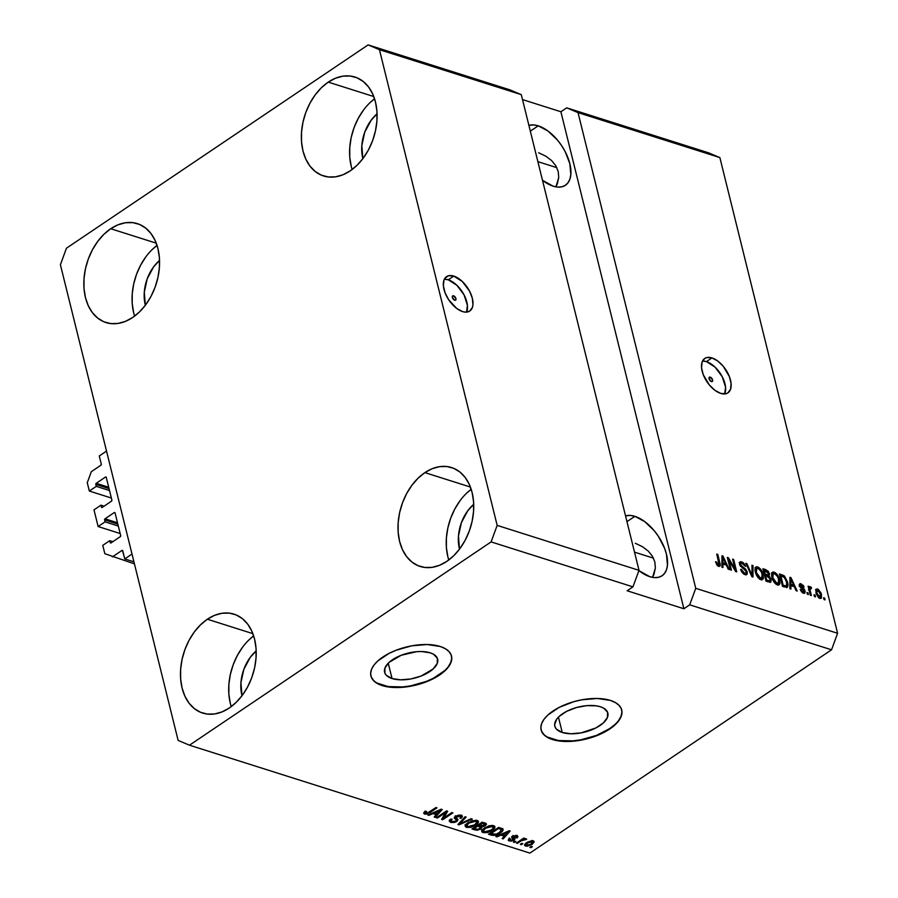 <?xml version="1.0" encoding="UTF-8"?>
<svg xmlns="http://www.w3.org/2000/svg" width="898" height="898" viewBox="0 0 898 898"><rect width="100%" height="100%" fill="white"/><g stroke="black" fill="none" stroke-linecap="round" stroke-linejoin="round"><path stroke-width="1.35" d="M99.274 455.971L106.525 451.088L132.006 554.044L124.755 558.926L122.431 550.373A0.831 0.584 107.6 0 1 122.734 550.755L124.755 558.926L133.937 561.834L124.755 558.926L132.006 554.044L106.525 451.088L99.274 455.971L101.294 464.143A0.831 0.584 107.6 0 1 100.89 465.243L101.294 464.143L99.274 455.971M91.315 471.697L100.89 465.243L91.315 471.697L87.274 482.697L91.315 471.697M111.374 498.031L89.34 491.049L87.274 482.697L89.34 491.049L111.374 498.031M109.522 490.544L96.299 486.357L89.34 491.049L96.299 486.357L109.522 490.544M109.04 488.591L95.817 484.404L96.299 486.357L95.817 484.404A0.831 0.584 107.6 0 1 96.221 483.304L108.703 487.255L96.221 483.304L95.817 484.404L109.04 488.591M106.233 477.276L105.504 477.04L96.221 483.304L105.504 477.04A0.831 0.584 107.6 0 1 106.256 477.366L105.504 477.04L106.233 477.276M111.88 500.085L106.256 477.366L111.88 500.085A0.831 0.584 107.6 0 1 111.475 501.185L111.88 500.085M102.192 507.437L111.475 501.185L102.192 507.437A0.831 0.584 107.6 0 1 101.44 507.123L102.192 507.437M104.089 506.158L100.958 505.17L101.44 507.123L100.958 505.17L104.089 506.158M93.998 509.862L100.958 505.17L93.998 509.862L98.129 526.542L120.152 533.524L98.129 526.542L93.998 509.862M118.3 526.048L105.088 521.85L98.129 526.542L105.088 521.85L118.3 526.048M117.818 524.095L104.606 519.897L105.088 521.85L104.606 519.897A0.831 0.584 107.6 0 1 105.01 518.797L117.492 522.759L105.01 518.797L104.606 519.897L117.818 524.095M115.011 512.769L114.293 512.545L105.01 518.797L114.293 512.545A0.831 0.584 107.6 0 1 115.045 512.859L114.293 512.545L115.011 512.769M120.669 535.578L115.045 512.859L120.669 535.578A0.831 0.584 107.6 0 1 120.265 536.678L120.669 535.578M110.982 542.942L120.265 536.678L110.982 542.942A0.831 0.584 107.6 0 1 110.23 542.616L110.982 542.942M112.879 541.662L109.747 540.663L110.23 542.616L109.747 540.663L112.879 541.662M102.776 545.355L109.747 540.663L102.776 545.355L104.842 553.707L102.776 545.355M134.442 563.877L104.842 553.707L134.442 563.877M122.7 550.676L121.971 550.44L112.407 556.895L121.971 550.44A0.831 0.584 107.6 0 1 122.397 550.362L122.7 550.676M392.033 678.54A27.31 12.92 -13.9 0 1 384.602 672.232A27.31 12.92 -13.9 0 1 399.61 655.922A27.31 12.92 -13.9 0 1 430.198 652.812L433.476 654.215L437.36 658.268L437.236 663.442L433.15 668.965L421.061 676.059L410.824 678.955L400.631 679.82L392.033 678.54L386.342 675.296L384.883 673.085L384.995 667.899L389.081 662.376L401.17 655.282L416.616 651.69L421.6 651.521L430.198 652.812A27.31 12.92 -13.9 0 1 437.629 659.11A27.31 12.92 -13.9 0 1 422.621 675.431A27.31 12.92 -13.9 0 1 392.033 678.54L388.239 663.195L392.033 678.54M562.249 732.487A27.31 12.92 -13.9 0 1 554.818 726.19A27.31 12.92 -13.9 0 1 569.826 709.869A27.31 12.92 -13.9 0 1 600.414 706.76L603.692 708.163L607.576 712.215L607.452 717.401L603.366 722.912L595.913 727.941L581.04 732.903L570.847 733.767L562.249 732.487L556.558 729.243L555.099 727.032L554.638 724.54L556.782 719.085L559.297 716.335L566.75 711.306L576.415 707.557L586.832 705.637L596.407 705.85L600.414 706.76A27.31 12.92 -13.9 0 1 607.845 713.057A27.31 12.92 -13.9 0 1 592.837 729.378A27.31 12.92 -13.9 0 1 562.249 732.487L558.455 717.143L562.249 732.487M541.079 729.76A41.51 19.644 166.1 0 0 552.326 739.166L552.416 739.525A41.51 19.644 -13.9 0 1 541.124 729.951A41.51 19.644 -13.9 0 1 563.944 705.155A41.51 19.644 -13.9 0 1 610.427 700.429L615.399 702.562L619.07 705.357L621.293 708.724L621.988 712.518L621.124 716.593L618.733 720.802L614.905 724.989L603.591 732.611L588.897 738.313L573.07 741.232L565.482 741.479L552.416 739.525L547.443 737.393L543.773 734.598L541.539 731.241L540.854 727.447L541.719 723.361L544.109 719.152L547.937 714.976L559.252 707.343L573.945 701.641L581.87 699.8L597.361 698.476L610.427 700.429A41.51 19.644 -13.9 0 1 621.719 710.004A41.51 19.644 -13.9 0 1 598.899 734.8A41.51 19.644 -13.9 0 1 552.416 739.525L552.326 739.166A41.51 19.644 166.1 0 0 598.652 734.519A41.51 19.644 166.1 0 0 621.674 709.824M370.863 675.812A41.51 19.644 166.1 0 0 382.11 685.219L382.2 685.578A41.51 19.644 -13.9 0 1 370.908 676.003A41.51 19.644 -13.9 0 1 393.728 651.207A41.51 19.644 -13.9 0 1 440.211 646.481L445.184 648.614L448.854 651.409L451.077 654.765L451.773 658.56L450.908 662.645L448.517 666.855L444.69 671.03L433.375 678.664L418.681 684.366L410.756 686.207L395.266 687.531L382.2 685.578L377.227 683.445L373.557 680.65L371.323 677.283L370.638 673.489L371.503 669.414L373.894 665.205L377.721 661.018L389.036 653.396L396.097 650.242L411.654 645.842L427.145 644.528L440.211 646.481A41.51 19.644 -13.9 0 1 451.503 656.056A41.51 19.644 -13.9 0 1 428.683 680.852A41.51 19.644 -13.9 0 1 382.2 685.578L382.11 685.219A41.51 19.644 166.1 0 0 428.436 680.561A41.51 19.644 166.1 0 0 451.458 655.866M453.591 295.801L452.289 296.677L453.591 295.801L455.915 298.574L455.78 299.977L454.691 300.235A2.593 1.392 -124 0 1 452.614 298.125A2.593 1.392 -124 0 1 452.693 295.869A2.593 1.392 -124 0 1 453.591 295.801A2.593 1.392 -124 0 1 455.679 297.9A2.593 1.392 -124 0 1 455.589 300.168A2.593 1.392 -124 0 1 454.691 300.235L452.368 297.451L452.502 296.048L453.591 295.801M448.259 279.794A20.755 11.18 56 0 0 444.33 279.256L448.259 279.794L453.771 276.079L448.259 279.794A20.755 11.18 56 0 1 463.525 293.893A20.755 11.18 56 0 1 466.489 312.122L467.42 305.41L464.075 294.903L456.88 285.283L448.259 279.794M462.56 311.584A20.755 11.18 -124 0 1 445.891 294.746A20.755 11.18 -124 0 1 446.564 276.618A20.755 11.18 -124 0 1 453.771 276.079L462.391 281.568L469.587 291.188L472.348 298.327L472.954 304.77L472.404 307.43L469.699 311.09L465.243 312.111L462.56 311.584L456.79 308.508L448.809 299.954L445.105 292.883L443.399 285.957L443.926 280.232L445.026 278.099L448.674 275.708L453.771 276.079A20.755 11.18 -124 0 1 470.429 292.916A20.755 11.18 -124 0 1 469.766 311.045A20.755 11.18 -124 0 1 462.56 311.584M710.262 377.149L708.96 378.024L710.262 377.149L712.585 379.933L712.451 381.336L711.362 381.583A2.593 1.392 -124 0 1 709.285 379.484A2.593 1.392 -124 0 1 709.364 377.216A2.593 1.392 -124 0 1 710.262 377.149A2.593 1.392 -124 0 1 712.35 379.259A2.593 1.392 -124 0 1 712.26 381.515A2.593 1.392 -124 0 1 711.362 381.583L709.038 378.81L710.262 377.149M706.423 361.613A20.755 11.18 56 0 0 702.494 361.075L706.423 361.613L711.934 357.909L706.423 361.613A20.755 11.18 56 0 1 721.689 375.712A20.755 11.18 56 0 1 724.641 393.941L725.584 387.24L722.239 376.733L715.044 367.114L706.423 361.613M720.712 393.403A20.755 11.18 -124 0 1 704.054 376.576A20.755 11.18 -124 0 1 704.728 358.448A20.755 11.18 -124 0 1 711.934 357.909L717.693 360.974L723.249 366.283L729.378 376.599L731.095 383.525L730.557 389.249L727.863 392.909L725.809 393.773L720.712 393.403L714.954 390.338L709.398 385.029L703.269 374.713L701.551 367.787L702.09 362.051L704.795 358.403L706.838 357.539L711.934 357.909A20.755 11.18 -124 0 1 728.592 374.735A20.755 11.18 -124 0 1 727.93 392.864A20.755 11.18 -124 0 1 720.712 393.403M538.228 125.832L530.325 131.164L538.228 125.832L548.027 131.052L557.467 140.077L561.598 145.599L565.123 151.526L569.815 163.649L570.836 174.616L569.893 179.129L568.03 182.754L565.302 185.347L561.822 186.818L557.725 187.098L553.168 186.189A35.28 19.004 -124 0 1 542.482 180.296L553.168 186.189A35.28 19.004 -124 0 0 565.426 185.269L565.426 185.269A35.28 19.004 -124 0 0 566.559 154.456A35.28 19.004 -124 0 0 538.228 125.832A35.28 19.004 -124 0 0 528.9 125.383L533.67 124.923L538.228 125.832M634.875 516.339L626.961 521.659L634.875 516.339L644.663 521.558L654.114 530.572L658.245 536.095L664.531 548.117L666.451 554.156L667.472 565.123L666.54 569.624L664.666 573.25L661.949 575.842L658.47 577.313L654.361 577.594L649.804 576.684A35.28 19.004 -124 0 1 638.916 570.623L649.804 576.684A35.28 19.004 -124 0 0 662.062 575.764L662.062 575.764A35.28 19.004 -124 0 0 663.195 544.951A35.28 19.004 -124 0 0 634.875 516.339A35.28 19.004 -124 0 0 625.536 515.879L630.306 515.418L634.875 516.339M328.253 82.122A51.893 36.178 107.6 0 1 354.912 77.026A51.893 36.178 107.6 0 1 377.025 119.277A51.893 36.178 107.6 0 1 350.209 170.867L357.078 165.254L363.252 158.138L368.506 149.82L372.636 140.593L375.476 130.827L376.924 120.904L376.936 111.184L375.487 102.058L372.648 93.875L368.517 86.938L363.275 81.527L357.101 77.834L350.242 76.027L342.957 76.15L335.526 78.205L328.253 82.122L321.383 87.735L315.209 94.851L309.956 103.169L305.825 112.396L302.985 122.162L301.537 132.085L301.526 141.805L302.974 150.931L305.814 159.114L309.933 166.051L315.187 171.462L321.361 175.155L328.219 176.962L335.504 176.839L342.924 174.784L350.209 170.867A51.893 36.178 107.6 0 1 323.549 175.963A51.893 36.178 107.6 0 1 301.436 133.712A51.893 36.178 107.6 0 1 328.253 82.122L373.77 96.546L328.253 82.122M424.889 472.617A51.893 36.178 107.6 0 1 451.548 467.532A51.893 36.178 107.6 0 1 473.661 509.772A51.893 36.178 107.6 0 1 446.845 561.362L453.714 555.75L459.888 548.644L465.142 540.315L469.272 531.088L472.112 521.334L473.56 511.4L473.572 501.679L472.124 492.553L469.284 484.37L465.164 477.433L459.911 472.022L453.737 468.341L446.878 466.522L439.593 466.646L432.174 468.7L424.889 472.617L418.03 478.241L411.845 485.347L406.592 493.676L402.472 502.891L399.621 512.657L398.173 522.591L398.173 532.301L399.61 541.427L402.45 549.621L406.581 556.547L411.823 561.968L417.997 565.65L424.855 567.469L432.14 567.345L439.571 565.28L446.845 561.362A51.893 36.178 107.6 0 1 420.185 566.458A51.893 36.178 107.6 0 1 398.072 524.207A51.893 36.178 107.6 0 1 424.889 472.617L470.406 487.042L424.889 472.617M207.359 619.227A51.893 36.178 107.6 0 1 234.019 614.142A51.893 36.178 107.6 0 1 256.132 656.382A51.893 36.178 107.6 0 1 229.316 707.983L236.185 702.359L242.359 695.254L247.612 686.925L251.743 677.698L254.583 667.944L256.042 658.01L256.042 648.3L254.594 639.163L251.754 630.98L247.635 624.043L242.381 618.632L236.208 614.95L229.349 613.132L222.064 613.255L214.644 615.31L207.359 619.227L200.501 624.851L194.316 631.956L189.063 640.285L184.943 649.501L182.092 659.267L180.644 669.201L180.644 678.91L182.081 688.036L184.921 696.231L189.051 703.156L194.294 708.578L200.467 712.26L207.326 714.078L214.611 713.955L222.042 711.89L229.316 707.983A51.893 36.178 107.6 0 1 202.656 713.068A51.893 36.178 107.6 0 1 180.543 670.817A51.893 36.178 107.6 0 1 207.359 619.227L252.877 633.651L207.359 619.227M110.723 228.732A51.893 36.178 107.6 0 1 137.383 223.636A51.893 36.178 107.6 0 1 159.496 265.887A51.893 36.178 107.6 0 1 132.68 317.477L139.549 311.864L145.723 304.748L150.976 296.43L155.107 287.203L157.947 277.437L159.395 267.514L159.406 257.793L157.958 248.667L155.118 240.484L150.999 233.547L145.745 228.137L139.572 224.444L132.713 222.637L125.428 222.76L118.008 224.814L110.723 228.732L103.854 234.344L97.68 241.461L92.427 249.779L88.296 259.006L85.456 268.771L84.008 278.694L83.997 288.415L85.445 297.541L88.285 305.724L92.404 312.661L97.657 318.072L103.831 321.765L110.69 323.572L117.975 323.448L125.394 321.394L132.68 317.477A51.893 36.178 107.6 0 1 106.02 322.573A51.893 36.178 107.6 0 1 83.907 280.322A51.893 36.178 107.6 0 1 110.723 228.732L156.241 243.156L110.723 228.732M653.991 574.204L652.554 577.369L655.372 568.03L653.991 574.204M654.855 561.968L655.372 568.03L654.855 561.968L652.453 556.255L654.855 561.968M648.277 551.103L652.453 556.255L648.277 551.103L642.485 546.714L648.277 551.103M635.29 543.268L642.485 546.714M653.486 558.163L634.516 552.147L653.486 558.163M557.355 183.708L555.918 186.874L558.736 177.535L557.355 183.708M558.208 171.473L558.736 177.535L558.208 171.473L555.817 165.76L558.208 171.473M551.641 160.607L555.817 165.76L551.641 160.607L545.849 156.218L551.641 160.607M538.643 152.761L545.849 156.218M556.85 167.657L537.868 161.651L556.85 167.657M639.017 570.342L521.289 94.649L379.439 49.682L497.166 525.386L639.017 570.342L497.166 525.386L491.105 541.898L632.944 586.854L639.017 570.342L521.289 94.649L509.952 89.856L368.113 44.9L379.439 49.682L521.289 94.649L509.952 89.856L368.113 44.9L379.439 49.682L497.166 525.386L491.105 541.898L189.467 745.194L529.887 853.1L831.537 649.804L689.686 604.837L683.883 608.754L627.152 590.772L632.944 586.854L491.105 541.898L189.467 745.194L178.13 740.412L60.402 264.719L66.463 248.196L368.113 44.9L66.463 248.196L60.402 264.719L178.13 740.412L189.467 745.194L529.887 853.1L831.537 649.804L837.598 633.281L719.87 157.588L578.031 112.632L695.748 588.325L837.598 633.281L695.748 588.325L689.686 604.837L831.537 649.804L837.598 633.281L719.87 157.588L708.533 152.806L566.694 107.839L708.533 152.806L719.87 157.588L578.031 112.632L695.748 588.325L689.686 604.837L683.883 608.754L560.891 111.756L566.694 107.839L578.031 112.632L566.694 107.839L560.891 111.756L522.513 99.588L560.891 111.756L683.883 608.754L627.152 590.772L632.944 586.854L639.017 570.342M728.985 560.296L731.432 570.196L730.4 569.86L727.324 557.445L728.424 557.793L735.058 569.018L732.611 559.117L733.644 559.443L736.719 571.869L735.619 571.521L728.985 560.296L735.619 571.521L736.719 571.869L733.644 559.443L732.611 559.117L735.058 569.018L728.424 557.793L727.324 557.445L730.4 569.86L731.432 570.196L728.985 560.296L728.166 560.846L728.985 560.296M747.215 572.004L747.215 573.957L746.115 574.81L743.611 573.957L741.815 572.093L740.614 569.388L741.613 569.557L744.229 573.014L745.722 573.294L746.272 572.172L745.34 570.151L740.109 565.661L739.458 563.012L740.592 561.677L742.87 562.429L744.599 564.213L745.609 566.503L741.86 563.237L740.659 563.562L740.738 565.022L745.71 569.242L747.215 572.004L744.947 568.557L741.277 566.043L740.648 564.674L740.895 563.293L742.04 563.293L745.609 566.503L741.647 561.834L740.031 561.879L739.604 564.314L746.193 571.723L745.924 573.193L744.711 573.205L740.614 569.388L744.981 574.63L746.743 574.597L747.215 572.004L746.249 572.655L747.215 572.004M753.029 565.583L752.973 577.021L751.907 576.684L745.868 563.315L746.923 563.652L752.03 575.382L751.952 565.246L753.029 565.583L751.952 565.246L752.03 575.382L746.923 563.652L745.868 563.315L751.907 576.684L752.973 577.021L753.029 565.583L751.952 566.301L753.029 565.583M760.808 579.648L758.17 577.773L756.397 575.079L755.095 571.061L755.274 567.693L756.778 566.75L758.586 567.323L762.155 571.656L763.48 577.818L762.335 579.693L760.808 579.648L763.255 578.682L763.165 574.54C762.346 570.948 760.505 568.4 757.654 566.907L755.858 567.02L755.341 572.194L757.396 576.774L760.808 579.648M777.309 584.879L774.671 583.004L772.628 579.738L771.595 576.292L771.775 572.924L773.29 571.981L775.086 572.554L778.667 576.886L779.992 583.049L778.847 584.924L777.309 584.879L779.767 583.913L779.666 579.771C778.847 576.179 777.017 573.631 774.166 572.138L772.37 572.25L771.842 577.425L773.908 582.005L777.309 584.879M790.869 585.608L790.925 589.043L789.847 588.706L789.937 577.291L790.947 577.605L797.2 591.041L796.122 590.693L794.337 586.708L790.869 585.608L794.337 586.708L796.122 590.693L797.2 591.041L790.947 577.605L789.937 577.291L789.847 588.706L790.925 589.043L790.869 585.608L789.87 586.282L790.869 585.608M824.611 598.09L825.049 599.864L824.016 599.538L823.578 597.765L824.611 598.09L823.578 597.765L824.016 599.538L825.049 599.864L824.611 598.09L823.792 598.64L824.611 598.09M821.457 594.476L821.434 598.023L820.188 598.45L818.516 597.574L816.17 593.634L815.99 589.335L818.213 589.312L820.94 592.837L821.457 594.476L817.55 589.009L816.26 589.088L815.934 592.815L819.863 598.371L821.165 598.293L821.457 594.476L820.615 595.048L821.457 594.476M815.07 595.06L815.507 596.844L814.475 596.508L814.037 594.734L815.07 595.06L814.037 594.734L814.475 596.508L815.507 596.844L815.07 595.06L814.25 595.61L815.07 595.06M810.322 586.72L808.683 588.482L809.502 587.943L809.143 586.495L808.335 587.045L809.143 586.495L808.11 586.17L810.344 595.206L811.377 595.531L810.221 590.85L809.401 591.4L810.221 590.85L811.377 595.531L810.344 595.206L808.11 586.17L809.143 586.495L809.502 587.943L810.097 586.686L811.422 587.516L811.354 588.684L810.018 588.56L810.221 590.85L809.951 589.054L811.354 588.684L811.422 587.516L809.884 586.753M807.976 592.815L808.413 594.588L807.381 594.263L806.943 592.489L807.976 592.815L806.943 592.489L807.381 594.263L808.413 594.588L807.976 592.815L807.156 593.365L807.976 592.815M805.158 591.019L804.529 593.252L801.521 591.838L800.253 589.481L802.891 591.782L804.226 591.176L799.815 586.652L799.321 584.632L800.253 583.655L803.272 585.451L804.069 587.112L801.431 585.092L800.488 585.137L800.455 585.934L804.036 588.852L805.158 591.019L800.41 585.788L801.431 585.092L804.069 587.112L801.072 583.79L799.748 583.812L799.422 585.642L804.181 590.918L803.182 591.894L800.253 589.481L803.441 593.163L804.81 593.129L805.158 591.019L804.159 591.692L805.158 591.019M787.647 582.218L788.062 585.204L787.378 587.281L782.495 586.372L779.419 573.957L784.583 576.157L787.647 582.218L783.853 575.573L779.419 573.957L782.495 586.372L787.344 587.303L787.647 582.218L786.805 582.791L787.647 582.218M769.025 575.932L768.16 576.527L769.496 573.687L768.609 574.271L769.496 573.687L765.994 569.691L764.647 570.612L765.994 569.691L762.918 568.715L765.994 581.141L770.798 582.162L771.146 579.423L770.237 580.029L771.225 579.794L770.675 582.23L765.994 581.141L762.918 568.715L768.127 571.083L769.575 574.058L769.025 575.932L771.146 579.423L769.092 575.899M722.912 564.067L722.957 567.502L721.891 567.166L721.981 555.75L722.991 556.064L729.243 569.5L728.166 569.152L726.381 565.168L722.912 564.067L726.381 565.168L728.166 569.152L729.243 569.5L722.991 556.064L721.981 555.75L721.891 567.166L722.957 567.502L722.912 564.067L721.913 564.741L722.912 564.067M718.658 566.29C720.241 566.413 720.645 565.257 719.87 562.844L719.04 563.405L719.87 562.844L717.783 554.414L716.963 554.964L717.783 554.414L716.75 554.088L719.141 564.236L717.379 565.504L718.344 564.853L716.548 561.901L715.751 562.44L716.548 561.901L715.549 561.744L716.885 564.921L718.658 566.29L716.885 564.921L715.549 561.744L716.548 561.901L717.828 564.561L719.085 564.573L716.75 554.088L717.783 554.414L720.151 564.247L720.005 566.009L718.658 566.29L719.769 566.256M515.62 836.431L513.387 836.958L515.059 838.833L513.566 840.427L510.76 841.157L508.481 840.55L509.177 838.564L510.345 838.799L509.716 839.664L510.39 840.259L513.05 839.787L511.658 837.553L513.802 835.836L517.607 836.128L517.113 837.946L515.946 837.711L516.451 836.992L515.632 836.442M445.509 812.6L437.438 818.044L436.406 817.719L446.553 810.872L447.653 811.231L443.747 818.011L451.84 812.555L452.873 812.881L442.725 819.717L441.614 819.369L445.509 812.6L441.614 819.369L442.725 819.717L452.873 812.881L451.84 812.555L443.747 818.011L447.653 811.231L446.553 810.872L436.406 817.719L437.438 818.044L437.214 817.169L437.438 818.044L445.509 812.6L445.296 811.725L445.509 812.6M457.306 818.886L456.453 819.638L456.891 821.412L454.646 822.422L451.122 822.501L449.337 821.019L450.919 819.055L452.076 819.29L451.043 820.671L451.862 821.569L455.825 821.109L456.476 820.177L454.366 818.19L454.523 817.068L458.249 815.182L461.044 815.339L462.425 816.585L461.056 818.347L459.899 818.112L460.809 816.956L459.888 816.147L456.128 816.832L455.78 817.719L458.036 819.762L456.891 821.412L457.789 819.29L455.679 817.438L459.888 816.147L460.786 816.81L459.899 818.112L461.056 818.347L462.403 816.383L461.044 815.339L455.376 816.304L454.276 817.977L456.476 820.143L455.825 821.109L452.087 821.648L451.054 820.817L452.076 819.29L450.919 819.055L449.359 821.311L450.807 822.411L449.595 820.312M472.258 819.021L458.979 824.869L457.913 824.532L465.097 816.753L466.152 817.09L459.574 823.893L471.181 818.684L472.258 819.021L471.181 818.684L459.574 823.893L466.152 817.09L465.097 816.753L457.913 824.532L458.979 824.869L458.687 823.702L458.979 824.869L472.258 819.021M466.803 825.812L466.197 825.655L466.634 827.428L465.389 826.631L466.185 824.072L472.236 820.615L477.837 820.772L478.376 822.523L476.984 824.263L471.776 827.125L466.634 827.428L471.113 827.316L475.772 825.172L478.477 821.614L477.062 820.413L467.779 822.77L465.231 826.272M483.304 831.043L482.709 830.886L483.146 832.659L481.889 831.862L482.697 829.303L488.748 825.846L492.542 825.43L494.63 826.239L494.888 827.754L493.148 829.774L488.276 832.356L483.146 832.659L487.614 832.547L492.272 830.403L494.978 826.845L493.563 825.644L484.28 828.001L481.743 831.503M522.827 843.671L521.379 844.659L520.346 844.322L521.794 843.345L522.827 843.671L521.794 843.345L520.346 844.322L521.379 844.659L521.166 843.772L521.379 844.659L522.827 843.671M532.245 844.367L527.171 846.286L524.533 845.052L527.317 842.212L531.638 840.775L534.187 841.684L532.245 844.367L534.22 841.796L533.21 840.955L526.621 842.661L524.555 845.276L525.566 846.107L524.836 844.232L525.566 846.107L532.245 844.367L532.009 843.424L532.245 844.367M425.719 813.285L426.673 811.5L425.506 811.264L423.654 813.094L424.485 814.071L424.081 812.421L424.485 814.071L423.71 812.937L425.506 811.264L426.673 811.5L425.36 813.06L427.055 813.262L435.979 807.527L437.012 807.852L426.662 814.138L424.485 814.071L430.12 812.499L437.012 807.852L435.979 807.527L427.515 813.094L425.719 813.285L424.877 811.186M500.815 835.129L496.92 836.902L495.853 836.566L509.166 830.729L510.176 831.043L503.194 838.889L502.128 838.552L504.294 836.229L500.815 835.129L504.294 836.229L502.128 838.552L503.194 838.889L510.176 831.043L509.166 830.729L495.853 836.566L496.92 836.902L496.74 836.173L496.92 836.902L500.815 835.129L500.657 834.455L500.815 835.129M515.867 841.471L514.419 842.447L513.387 842.122L514.835 841.145L515.867 841.471L514.835 841.145L513.387 842.122L514.419 842.447L514.195 841.572L514.419 842.447L515.867 841.471M521.21 840.809L517.383 843.39L516.35 843.065L523.736 838.081L524.769 838.406L523.59 839.203L525.846 838.653L526.688 839.282L521.21 840.809L526.688 839.282L523.59 839.203L524.769 838.406L523.736 838.081L516.35 843.065L517.383 843.39L517.169 842.515L517.383 843.39L521.21 840.809L520.997 839.933L521.21 840.809M532.368 846.702L530.92 847.678L529.887 847.353L531.335 846.376L532.368 846.702L531.335 846.376L529.887 847.353L530.92 847.678L530.707 846.803L530.92 847.678L532.368 846.702M500.332 832.895L494.214 835.432L488.501 834.231L498.648 827.395L503.149 829.314L502.689 830.852L500.332 832.895C502.656 831.492 503.497 830.156 502.835 828.899L498.648 827.395L488.501 834.231L491.431 835.162L491.105 833.883L491.431 835.162C494.54 835.735 497.503 834.983 500.332 832.895L500.107 831.997L500.332 832.895M481.036 828.91L477.152 830.28L471.989 829L482.147 822.153L486.536 824.173L485.066 825.924L482.159 826.8L481.036 828.91L482.159 826.8L485.391 825.722L486.514 824.038L482.147 822.153L471.989 829L475.053 829.965L474.728 828.697L475.053 829.965L481.036 828.91L480.767 827.821L481.036 828.91M432.858 813.588L428.963 815.362L427.886 815.025L441.21 809.188L442.22 809.502L435.238 817.348L434.172 817.012L436.327 814.688L432.858 813.588L436.327 814.688L434.172 817.012L435.238 817.348L442.22 809.502L441.21 809.188L427.886 815.025L428.963 815.362L428.784 814.632L428.963 815.362L432.858 813.588L432.69 812.915L432.858 813.588M429.906 811.624L430.12 812.499L429.906 811.624M425.192 812.466L424.17 812.331M423.654 813.094L424.485 814.071M424.047 812.297L425.416 812.466M502.902 837.711L503.194 838.889L502.902 837.711M503.969 834.96L504.294 836.229L503.969 834.96M502.341 834.444L508.481 831.032L505.136 835.32L502.184 833.782L505.136 835.32L508.616 831.593L502.341 834.444M512.859 837.565L512.87 839.911L510.39 840.259L510.345 838.799L509.177 838.564L508.201 840.135L509.267 840.943L508.627 839.102M510.39 840.259L509.289 837.98M517.046 835.836L517.113 837.946L517.966 836.61L516.866 835.78L512.477 836.476L511.669 837.699L513.308 839.383M512.747 838.799L512.04 836.824M514.184 837.924L514.083 840.113L515.059 838.811L513.364 837.217L513.465 835.948L513.656 836.7L515.856 836.498L515.62 835.567L515.946 837.711L517.113 837.946L516.227 836.083L517.327 835.522M515.856 836.498L515.946 837.711M513.095 836.117L512.926 835.409M509.626 839.349L508.829 839.17L509.267 840.943L514.083 840.113L513.645 838.339L513.128 838.653L514.386 837.699M508.605 839.091L509.907 839.372M511.714 836.554L512.298 837.026M523.366 838.328L523.59 839.203L523.366 838.328M524.971 838.743L525.251 839.877L524.971 838.743M524.511 838.878L524.69 839.563L524.511 838.878M522.647 838.822L522.905 839.843L522.647 838.822M533.513 841.067L532.671 841.942M525.959 844.502L526.733 844.513M532.435 842.133L533.603 840.932M532.132 841.662L528.63 842.391L526.048 844.636L527.766 845.478L531.133 844.086L532.593 842.762L532.132 841.662L531.133 844.086L526.643 845.411L527.44 842.133L527.654 842.975L532.132 841.662L531.919 840.775L532.727 842.156L532.289 840.382M526.643 845.411L525.622 843.143M502.51 828.697L501.555 829.831L501.073 828.158L501.578 829.898L501.14 828.124M501.23 830.134L502.588 828.551M501.443 829.651L498.491 828.517L490.712 833.759L498.491 828.517L498.278 827.642L498.491 828.517L500.242 829.067L499.917 827.788L501.443 829.651L499.322 832.558L496.437 834.107L490.712 833.759L490.499 832.884L490.712 833.759L492.89 834.433L496.179 834.208L500.298 831.851L501.544 829.808M494.416 826.048L493.429 827.384M492.048 829.494L492.272 830.403L492.048 829.494M487.434 831.829L487.614 832.547L487.434 831.829M481.811 830.661L483.146 832.659L481.867 830.504M481.451 830.089L483.652 831.099M493.103 827.675L494.439 825.98M493.137 828.383L493.384 827.238L492.126 825.397L492.385 826.452L489.679 826.385L486.043 827.855L483.27 830.785L485.088 832.019L489.747 830.964L493.137 828.383L491.273 830.066L484.325 831.862L483.292 830.987L485.302 828.338L485.088 827.485L485.302 828.338L492.385 826.452L493.137 828.383L492.98 826.014M482.843 829.157L483.292 830.987M485.695 823.309L484.954 823.937L485.391 825.722L484.808 824.038M482.002 826.171L482.159 826.8L482.002 826.171M481.721 825.026L480.598 827.137L481.755 826.048M484.628 824.151L485.807 823.174M478.96 825.329L481.99 823.286L481.766 822.411L481.99 823.286L483.674 823.825L483.36 822.546L484.931 824.51L481.889 826.16L478.96 825.329L478.735 824.454L478.96 825.329L481.732 826.149L484.19 825.498L484.898 824.431L481.99 823.286L478.96 825.329M474.211 828.528L477.77 826.126L477.556 825.251L477.77 826.126L479.667 826.732L479.352 825.453L480.823 827.451L479.992 828.585L477.388 829.404L474.211 828.528L473.998 827.653L474.211 828.528L478.073 829.37L480.823 827.44L477.77 826.126L474.211 828.528M477.904 820.817L474.761 824.824L467.813 826.631L466.78 825.756L468.79 823.107L475.884 821.221L475.614 820.166L476.636 823.14L476.243 821.367L473.167 821.154L468.79 823.107L468.576 822.254L468.79 823.107L466.848 825.071L467.499 826.508L470.462 826.688L474.032 825.296L476.636 823.14M475.536 824.263L475.772 825.172L475.536 824.263M470.934 826.598L471.113 827.316L470.934 826.598M465.299 825.43L466.634 827.428L465.366 825.273M464.94 824.858L467.14 825.868M476.602 822.445L477.938 820.75M476.905 822.119L476.445 820.267M466.331 823.926L466.78 825.756M460.528 821.692L460.775 822.68L460.528 821.692M459.349 822.972L459.574 823.893L459.349 822.972M456.476 820.143L456.038 818.37L454.826 817.259L455.264 819.032L454.545 817.045M461.684 815.597L460.719 816.506M460.764 817.158L461.056 818.347L460.764 817.158M459.63 815.092L459.888 816.147L459.63 815.092M456.184 815.833L456.386 816.641L456.184 815.833M455.398 816.293L455.679 817.438L455.398 816.293M455.252 815.777L455.679 817.438M450.616 819.043L450.807 822.411L456.891 821.412L456.364 819.694M449.281 820.087L451.357 820.862M456.128 819.84L457.363 818.819M460.618 816.574L461.909 815.182M454.478 816.989L455.679 817.898M446.284 811.051L445.475 812.454L446.284 811.051M443.343 816.372L443.747 818.011L443.343 816.372M443.522 817.113L442.534 817.775L443.522 817.113M442.332 818.134L442.725 819.717L442.332 818.134M434.946 816.17L435.238 817.348L434.946 816.17M436.013 813.42L436.327 814.688L436.013 813.42M434.385 812.903L438.28 811.208L438.112 810.546L438.28 811.208L440.66 810.052L440.514 809.491L437.18 813.79L434.228 812.241L437.18 813.79L440.66 810.052L434.385 812.903M815.721 589.896L817.55 589.009L816.102 589.986L817 590.435M818.819 598.012L820.267 597.035L819.571 597.091L816.967 593.129L816.17 593.668L817.842 590.289L820.446 594.24L819.571 597.091L820.312 597.002L820.244 598.461M820.233 598.483L820.188 596.272M817.438 590.772L815.474 589.874M820.312 597.002L820.57 594.79L819.201 591.378L817.842 590.289L815.979 591.221M819.571 597.091L818.662 597.698L819.571 597.091L816.967 593.129L816.753 591.064L817.842 590.289M810.243 588.302L811.422 587.516L810.243 588.302M809.951 589.054L810.613 588.302M809.076 589.256L808.503 590.042M800.511 590.143L801.252 589.649L800.511 590.143M802.24 592.534L803.182 591.894L802.24 592.534M804.181 590.918L803.182 591.894M799.321 584.688L801.072 583.79L799.624 584.766L800.455 585.148M800.41 585.788L801.431 585.092M800.14 587.169L800.926 586.641L800.14 587.169M801.173 588.224L802.206 587.528L801.173 588.224M803.721 592.074L803.822 593.264M803.789 593.398L803.699 591.995M800.522 585.193L799.198 584.665M789.937 578.29L790.947 577.605L789.937 578.29M792.811 585.709L793.091 586.315L792.811 585.709M790.768 585.676L789.87 585.395L790.768 585.676M790.846 584.261L790.891 580.95L789.903 581.612L790.891 580.95L790.768 578.739L789.926 579.311L790.768 578.739L793.641 585.148L792.283 586.057L793.641 585.148L790.846 584.261L789.881 584.924L790.846 584.261L793.641 585.148L790.768 578.739L790.846 584.261M779.812 575.506L780.71 575.798L779.812 575.506M780.867 575.753L782.214 574.843L780.867 575.753M782.719 576.336L783.853 575.573L782.719 576.336M786.614 585.788L786.412 587.505M786.356 587.662L786.581 585.373M785.346 586.495L784.246 586.966M783.168 585.249L780.811 575.73L779.992 576.28L780.811 575.73L784.021 576.976L786.614 581.882L786.513 585.866L783.584 586.72L784.942 585.81L782.349 585.799L783.168 585.249L786.367 585.945L786.85 583.015L784.762 577.728L780.811 575.73L783.168 585.249M784.403 586.978L786.513 585.866M771.764 572.958L774.166 572.138L772.718 573.115L773.582 573.496L772.606 574.529L772.875 577.773L773.178 573.665L774.536 573.586L777.5 576.46L778.633 579.401L778.274 583.341L775.883 584.138L776.95 583.431L772.875 577.773L772.089 578.301L772.875 577.773L775.906 582.892L778.566 583.049L778.319 584.89L779.767 583.913L778.24 585.036M778.835 580.332L779.666 579.771L778.835 580.332M779.094 584.778L779.767 583.913M778.151 585.215L778.948 581.736L778.173 577.942L776.153 574.641L773.56 573.508M773.638 573.53L771.449 573.003M773.178 573.665L771.842 574.585M776.422 584.486L778.274 583.341M763.3 570.275L764.209 570.567L763.3 570.275M767.936 576.572L768.037 574.664L767.577 576.909M769.788 580.815L769.833 582.297M769.799 582.409L770.114 579.098L769.665 580.826L767.992 581.814M769.878 581.814L769.844 581.129M765.601 575.764L768.362 574.866L765.219 574.215L764.411 574.765L765.219 574.215L764.31 570.499L768.508 573.564L768.037 574.989L766.578 575.966L767.116 574.81M765.489 575.73L764.58 575.438L765.489 575.73M766.892 575.865L768.576 574.563L767.857 572.161L764.31 570.499L763.491 571.049L764.31 570.499L765.219 574.215L767.049 574.787L765.691 575.697L768.037 574.989M766.668 580.018L765.579 575.663L764.77 576.213L765.579 575.663L767.487 576.269L770.114 579.098L768.688 576.819L765.579 575.663L766.668 580.018L765.848 580.568L766.668 580.018L768.71 580.669L767.363 581.578L768.71 580.669L766.668 580.018M768.475 581.713L769.923 580.737L768.71 580.669L769.766 580.804M767.262 581.646L769.665 580.826M755.252 567.727L757.654 566.907L756.206 567.884L757.081 568.266L756.105 569.298L756.374 572.542L756.677 568.434L758.024 568.355L760.999 571.229L762.121 574.17L761.762 578.11L759.382 578.907L760.438 578.2L756.374 572.542L755.588 573.07L756.374 572.542L759.405 577.65L762.065 577.818L761.807 579.659L763.255 578.682L761.74 579.805M762.323 575.102L763.165 574.54L762.323 575.102M762.593 579.547L763.255 578.682M761.639 579.985L762.447 576.505L761.672 572.711L759.641 569.411L757.048 568.277M757.137 568.299L754.937 567.772M760.606 578.795L759.641 579.289M756.677 568.434L754.937 569.691M759.91 579.255L761.762 578.11M746.227 564.124L746.923 563.652L746.227 564.124M750.56 573.687L751.143 573.294L750.56 573.687M740.828 570.084L741.613 569.557L740.828 570.084M743.6 573.957L744.711 573.205L743.6 573.957M744.161 574.293L745.924 573.193M739.514 562.664L741.647 561.834L740.188 562.81L741.097 563.203M739.885 565.179L740.648 564.674L739.885 565.179M740.625 566.481L741.277 566.043L740.625 566.481M742.175 567.963L743.061 567.368L742.175 567.963M744.049 569.152L744.947 568.557L744.049 569.152M745.823 573.261L745.811 574.81M745.767 574.933L745.755 572.98M741.422 563.405L739.144 562.653M727.56 558.376L728.424 557.793L727.56 558.376M734.396 569.467L735.058 569.018L734.396 569.467M732.824 559.993L733.644 559.443L732.824 559.993M721.981 556.749L722.991 556.064L721.981 556.749M724.854 564.169L725.135 564.775L724.854 564.169M722.811 564.135L721.913 563.854L722.811 564.135M722.89 562.72L722.935 559.409L721.947 560.071L722.935 559.409L722.811 557.198L721.97 557.77L722.811 557.198L725.685 563.607L724.327 564.516L725.685 563.607L722.89 562.72L721.925 563.383L722.89 562.72L725.685 563.607L722.811 557.198L722.89 562.72M719.141 564.236L718.344 564.853M717.693 565.224L717.412 563.596M718.658 564.977L718.759 566.324M718.737 566.503L718.58 564.539M152.088 249.633L157.027 245.39A51.893 36.178 -72.4 0 0 134.61 316.107M145.914 256.749L140.66 265.067L136.53 274.294L133.679 284.06L132.231 293.983L132.231 303.704L133.679 312.83M145.341 305.264L144.297 292.198L147.216 278.807L153.592 266.874L159.541 260.431A35.28 24.594 107.6 0 0 145.341 305.264M248.724 640.139L253.663 635.885A51.893 36.178 -72.4 0 0 231.246 706.603M242.55 647.245L237.297 655.574L233.166 664.789L230.326 674.555L228.867 684.478L228.867 694.199L230.315 703.325M241.977 695.759L240.933 682.693L243.852 669.302L250.239 657.37L256.188 650.938A35.28 24.594 107.6 0 0 241.977 695.759M466.253 493.518L471.192 489.275A51.893 36.178 -72.4 0 0 448.776 559.993M460.079 500.635L454.826 508.953L450.695 518.18L447.855 527.945L446.396 537.868L446.396 547.589L447.844 556.715M459.507 549.149L458.463 536.084L461.381 522.692L467.757 510.76L473.717 504.328A35.28 24.594 107.6 0 0 459.507 549.149M369.617 103.023L374.556 98.78A51.893 36.178 -72.4 0 0 352.139 169.498M363.443 110.14L358.19 118.457L354.059 127.684L351.208 137.439L349.76 147.373L349.76 157.094L351.208 166.22M362.871 158.654L361.827 145.588L364.745 132.197L371.121 120.265L377.07 113.822A35.28 24.594 107.6 0 0 362.871 158.654M377.138 683.086L388.205 686.6L402.764 686.925L410.667 685.859L426.224 681.459L433.285 678.304L444.6 670.683M448.428 666.496L450.818 662.286L451.683 658.212M371.244 676.935L373.467 680.291M547.353 737.045L558.421 740.547L572.98 740.872L580.883 739.806L596.44 735.417L609.697 728.615L614.816 724.63M618.643 720.454L621.034 716.245L621.899 712.159M541.46 730.882L543.683 734.238M516.44 836.936L516.002 835.162M484.931 824.51L484.493 822.736M480.823 827.451L480.385 825.666M460.786 816.81L460.348 815.036M810.198 588.336L808.75 589.312M803.991 591.894L802.543 592.871M800.567 585.069L799.119 586.046M740.895 563.293L739.447 564.27M718.894 564.82L717.446 565.796"/></g></svg>
